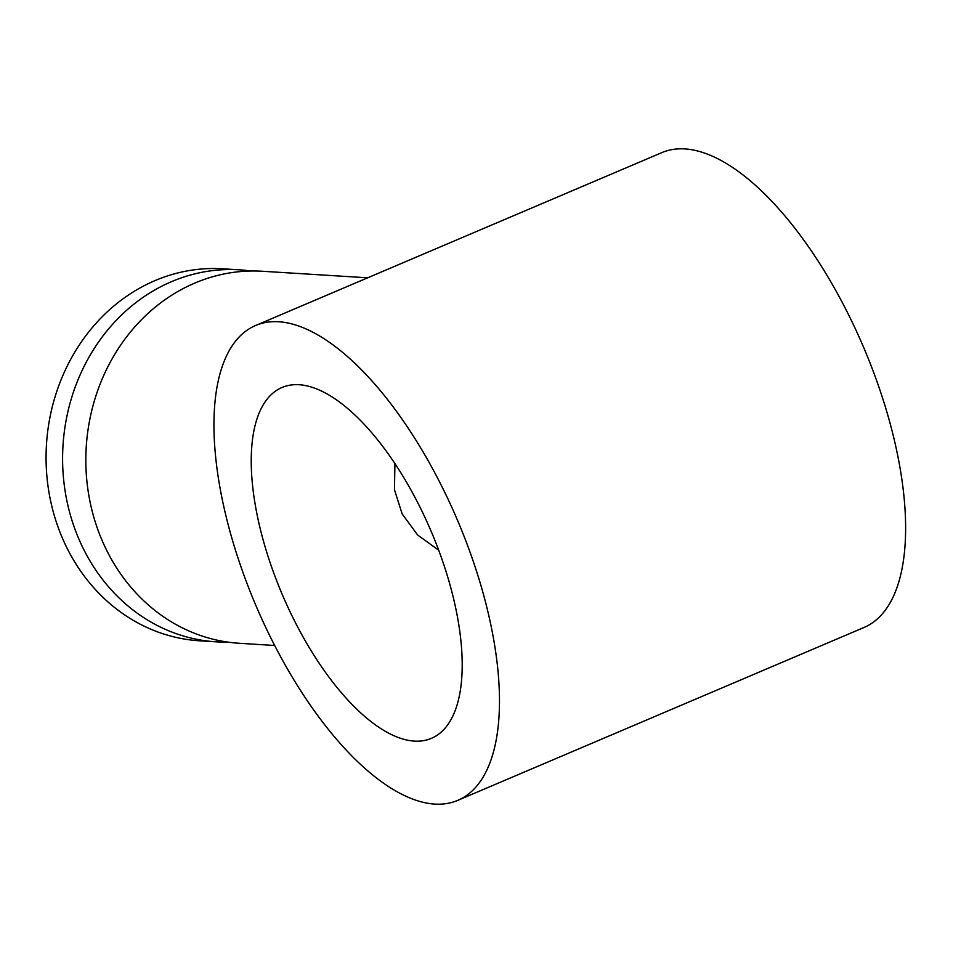 <?xml version="1.0" encoding="UTF-8"?>
<svg xmlns="http://www.w3.org/2000/svg" width="953" height="953" viewBox="0 0 953 953"><rect width="100%" height="100%" fill="white"/><g stroke="black" fill="none" stroke-linecap="round" stroke-linejoin="round"><path stroke-width="1.43" d="M274.607 645.479L239.417 643.287A186.371 165.083 -86.4 0 1 87.414 485.816A186.371 165.083 -86.4 0 1 194.746 283.101A186.371 165.083 -86.4 0 1 262.575 271.271L367.679 277.811M227.827 642.096A186.371 165.083 -86.4 0 1 216.176 641.834L199.653 640.809A186.371 165.083 -86.4 0 1 47.65 483.338A186.371 165.083 -86.4 0 1 154.97 280.623A186.371 165.083 -86.4 0 1 222.811 268.794L239.334 269.818A186.371 165.083 -86.4 0 1 250.925 271.009M216.176 641.834A186.371 165.083 -86.4 0 1 64.173 484.362A186.371 165.083 -86.4 0 1 171.504 281.659A186.371 165.083 -86.4 0 1 239.334 269.818M457.762 800.365L863.906 627.527A258.049 109.464 -113.1 0 0 873.591 372.278A258.049 109.464 -113.1 0 0 684.969 148.918A258.049 109.464 -113.1 0 0 661.823 152.635L255.666 325.473A258.049 109.464 66.9 0 1 278.812 321.757A258.049 109.464 66.9 0 1 467.446 545.116A258.049 109.464 66.9 0 1 457.762 800.365A258.049 109.464 66.9 0 1 434.604 804.082A258.049 109.464 66.9 0 1 245.981 580.722A258.049 109.464 66.9 0 1 255.666 325.473M299.159 384.726A190.671 80.886 66.9 0 1 438.535 549.762A190.671 80.886 66.9 0 1 431.375 738.361A190.671 80.886 66.9 0 1 414.269 741.112A190.671 80.886 66.9 0 1 274.893 576.077A190.671 80.886 66.9 0 1 282.052 387.478A190.671 80.886 66.9 0 1 299.159 384.726M438.714 550.238L417.628 534.99L402.142 513.905L394.471 489.759L394.923 463.503"/></g></svg>
